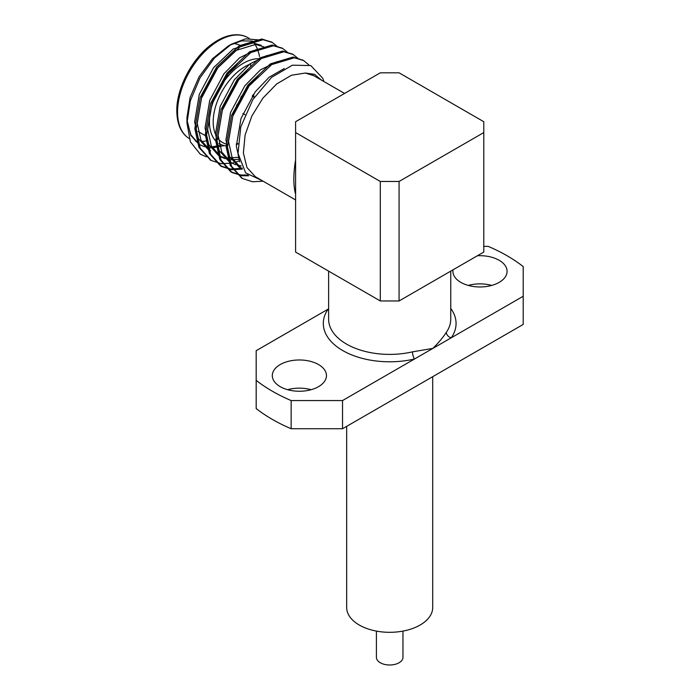 <?xml version="1.0" encoding="UTF-8"?>
<svg xmlns="http://www.w3.org/2000/svg" width="700" height="700" viewBox="0 0 700 700"><rect width="100%" height="100%" fill="white"/><g stroke="black" fill="none" stroke-linecap="round" stroke-linejoin="round"><path stroke-width="1.05" d="M295.592 132.562L380.301 181.466L399.079 181.466L483.787 132.562L483.787 121.721L399.079 72.817L380.301 72.817L295.592 121.721L295.592 252.061L380.301 300.965L380.301 181.466M399.079 181.466L399.079 300.965L483.787 252.061L483.787 132.562M399.079 300.965L380.301 300.965M342.536 400.558L342.536 428.741L291.139 428.741L291.139 400.558L342.536 400.558L414.479 359.021A5.311 1.619 76.9 0 1 412.493 351.846L432.871 348.399C438.611 342.746 443.1 337.382 446.338 332.299A61.066 35.254 0 0 0 450.756 319.139L450.756 271.127M295.592 199.946L255.369 176.724L246.96 167.528L243.381 153.02L245.088 135.065L251.877 115.964L262.859 98.184L276.64 84L291.428 75.25L305.34 73.027L313.74 75.679M295.592 193.979A58.354 33.688 -60 0 1 295.374 193.41C293.335 185.194 293.335 174.431 295.374 161.114A58.354 33.688 -60 0 1 295.592 160.291M236.618 106.767A12.477 7.201 -60 0 1 237.195 104.204M240.695 97.51A12.477 7.201 -60 0 1 242.734 95.279M313.311 75.416L305.34 73.027L314.545 74.331L321.309 80.027M262.027 180.565L245.665 172.883L238.035 153.484L240.748 126.989L252.875 99.54L271.539 77.385L292.381 65.179L310.756 65.555L322.683 78.164A66.377 38.325 -60 0 1 323.873 81.506M186.961 123.104L190.347 100.756L199.981 77.928L214.436 58.047L231.429 44.179L228.226 46.025L212.433 58.774L199.054 76.834L190.102 97.457L186.961 117.486L186.961 123.104L190.391 141.829L200.209 154.131A66.377 38.325 120 0 0 200.707 154.429A66.377 38.325 120 0 0 200.725 154.438L200.707 154.429M231.429 44.179L245.578 38.841L258.02 39.856M198.494 143.876L190.811 135.362L187.023 120.111M229.81 45.141L241.579 40.889L252.227 41.055M200.209 154.131L206.316 156.809M277.078 46.288L272.317 42.481L263.025 39.725L240.424 46.515L217.831 67.83L201.521 98.087L196.096 129.325L200.209 148.164L211.173 160.475L221.305 163.713L231.805 163.109M232.269 163.013L233.59 162.697M234.754 162.391L239.4 160.825M287.507 52.308L282.765 48.51L273.455 45.754L250.862 52.544L228.261 73.85L211.951 104.108L206.526 135.345L210.639 154.175L221.585 166.486L231.735 169.732L242.235 169.129M297.938 58.328L293.186 54.53L283.885 51.774L261.293 58.564L238.691 79.87L222.381 110.136L216.956 141.365L221.077 160.213L232.041 172.524L242.165 175.752L248.701 175.761M308.805 64.829L303.616 60.55L294.315 57.794L271.723 64.584L249.121 85.899L232.811 116.156L227.386 147.385L231.499 166.215L242.445 178.526L252.595 181.781L263.078 181.178M271.688 42.131L261.765 38.999L239.164 45.789L216.562 67.095L200.252 97.361L194.836 128.59L198.94 147.42L210.534 160.099M282.118 48.151L272.195 45.019L249.594 51.809L226.993 73.124L210.683 103.381L205.266 134.61L209.379 153.457L220.343 165.769L230.466 169.006L240.966 168.403M241.098 168.376L242.314 168.096M292.547 54.18L282.625 51.039L260.024 57.829L237.422 79.144L221.112 109.401L215.696 140.63L219.8 159.46L230.746 171.771L240.896 175.026L247.782 174.991M302.977 60.2L293.055 57.059L270.454 63.849L247.852 85.164L231.543 115.421L226.126 146.659L230.239 165.498L241.832 178.159M221.235 144.664L217.367 145.906M217.263 145.933L211.768 146.86M208.049 146.877L205.231 146.51M233.056 43.558A47.792 27.598 -60 0 1 240.109 45.369M250.591 63.954A47.792 27.598 -60 0 1 250.74 66.614M246.881 88.016A47.792 27.598 -60 0 1 246.129 90.029M235.707 108.815A47.792 27.598 -60 0 1 234.517 110.373M261.161 45.308L253.032 42.919L233.275 48.947L213.518 67.743L199.281 94.395L194.626 121.914L198.319 138.513L208.031 149.389L210.639 150.894L200.926 140.018L197.234 123.419L201.889 95.909L216.125 69.248L235.882 50.453L255.64 44.424L263.769 46.821M256.34 49.534L239.619 57.794L223.947 73.763L209.711 100.424L205.056 127.934L208.749 144.541L218.461 155.409L224.088 157.684M225.627 158.025L238.595 157.351M266.77 55.554L250.049 63.814L234.377 79.782L220.141 106.444L215.486 133.954L219.179 150.561L228.891 161.429L235.638 164.78M277.2 61.574L260.479 69.834L244.807 85.803L230.571 112.464L225.916 139.982L229.609 156.581L239.321 167.449M284.226 68.556L269.115 77.254L255.237 91.831L241.001 118.484L236.346 146.002L239.715 161.901M187.18 122.29L190.942 134.89L198.45 143.745M200.209 144.865L204.347 146.72M205.835 147.149L210.621 147.866M212.327 147.901L224.271 145.591M238.14 62.633L226.555 75.267L212.319 101.929L207.664 129.439L211.356 146.046L221.069 156.914L225.207 158.76M226.695 159.197L230.029 159.793L239.015 159.346M248.57 68.661L236.985 81.288L222.749 107.949L218.094 135.459L221.786 152.066L231.499 162.934M237.125 165.218L241.211 165.883M259 74.681L247.415 87.308L233.179 113.969L228.524 141.487L232.216 158.086L241.929 168.954M258.151 58.712A47.792 27.598 120 0 0 209.449 121.852A47.792 27.598 120 0 0 216.274 141.426M218.995 143.518A47.792 27.598 120 0 0 219.345 143.736A47.792 27.598 120 0 0 226.441 145.898M236.32 144.532A47.792 27.598 120 0 0 237.86 143.972M236.355 107.362A12.477 7.201 -60 0 1 236.688 105.289M241.343 96.399A12.477 7.201 -60 0 1 243.101 94.675M253.19 94.649A12.477 7.201 -60 0 1 253.881 97.142M215.495 134.242A45.141 26.058 -60 0 1 213.202 121.852A45.141 26.058 -60 0 1 249.043 64.584M237.886 143.5A45.141 26.058 -60 0 1 236.32 143.938M227.377 144.305A45.141 26.058 -60 0 1 218.312 138.906M253.269 94.535A12.477 7.201 -60 0 1 254.065 97.248M253.129 96.705A11.419 6.589 120 0 0 252.656 95.428M328.615 308.866L328.108 309.164A66.377 38.325 180 0 0 342.755 350.569A66.377 38.325 180 0 0 414.479 359.021L523.206 296.249L523.206 266.578A165.944 95.812 180 0 0 488.241 246.382L483.787 246.382M453.04 269.806A27.081 15.636 0 0 0 452.909 271.329A27.081 15.636 0 0 0 460.845 282.389A27.081 15.636 0 0 0 490.359 285.775A27.081 15.636 0 0 0 507.08 271.329A27.081 15.636 0 0 0 477.347 255.771M432.705 376.679L432.705 607.469A43.015 24.832 180 0 1 389.69 632.31A43.015 24.832 180 0 1 346.675 607.469L346.675 426.352M328.615 309.26A5.311 4.025 -145.1 0 1 328.108 309.164L256.174 350.691L256.174 408.555A165.944 95.812 180 0 0 291.139 428.741M291.139 400.558A165.944 95.812 180 0 1 256.174 380.371M280.227 386.662A27.081 15.636 0 0 0 309.741 390.058A27.081 15.636 0 0 0 326.463 375.611A27.081 15.636 0 0 0 299.381 359.975A27.081 15.636 0 0 0 272.3 375.611A27.081 15.636 0 0 0 280.227 386.662M311.115 389.699A27.081 15.636 0 0 0 287.648 389.699M491.733 285.425A27.081 15.636 0 0 0 468.256 285.425M342.536 428.741L523.206 324.433L523.206 296.249M402.964 631.094L402.964 657.335A13.274 7.665 180 0 1 389.69 665A13.274 7.665 180 0 1 376.416 657.335L376.416 631.094M450.756 308.455A66.377 38.325 180 0 1 451.264 337.785A5.311 4.025 34.9 0 1 446.338 332.299M328.615 271.127L328.615 319.139A61.066 35.254 0 0 0 412.493 351.846M249.331 38.474L248.01 37.712A58.354 33.688 120 0 0 203.044 53.349A58.354 33.688 120 0 0 177.572 112.07A58.354 33.688 120 0 0 189.149 138.486M195.239 140.963A58.354 33.688 120 0 0 197.759 141.383M201.679 141.487A58.354 33.688 120 0 0 206.92 140.744M259.473 56.525A58.354 33.688 120 0 0 258.195 51.214M257.399 49.044A58.354 33.688 120 0 0 252.332 41.081M344.558 93.45L313.749 75.661M303.616 60.55L302.356 59.824M293.186 54.53L291.926 53.795M282.756 48.51L281.496 47.775M272.326 42.481L271.066 41.755M242.454 178.535L241.194 177.8M232.024 172.515L230.764 171.78M221.594 166.495L220.325 165.76M211.164 160.466L209.904 159.74M218.461 155.409L221.069 156.914M189.656 138.784C181.379 133.91 177.091 124.644 176.794 110.994C176.391 88.751 191.774 58.984 211.05 44.791C216.668 40.539 222.232 37.616 227.745 36.041C235.602 33.889 242.358 34.449 248.01 37.712M205.957 136.001L198.135 131.486M254.275 97.361L252.166 96.145M245.017 114.704L242.909 113.487"/></g></svg>
